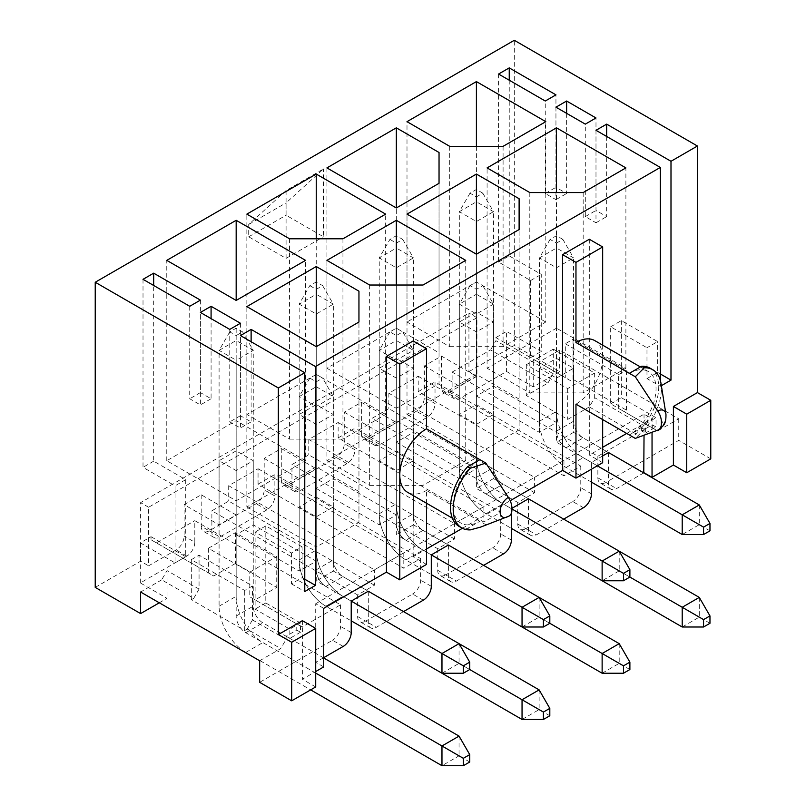 <?xml version="1.0" encoding="UTF-8"?>
<svg xmlns="http://www.w3.org/2000/svg" width="806" height="806" viewBox="0 0 806 806"><rect width="100%" height="100%" fill="white"/><g stroke="black" fill="none" stroke-linecap="round" stroke-linejoin="round"><path stroke-width="0.6" stroke-dasharray="4.03 3.02" d="M258.061 468.729L403.796 552.876L374.437 569.822L228.692 485.686L258.061 468.729L258.061 484.144L403.796 568.28L420.621 558.578L274.876 474.432L274.876 496.002L264.197 489.846L264.197 458.402L281.284 448.539L316.244 468.729L316.244 404.622L299.167 414.486L316.244 424.349L333.331 414.486L316.244 404.622M258.061 484.144L274.876 474.432M338.137 422.495L483.882 506.642L454.513 523.588L308.779 439.451L338.137 422.495L338.137 437.91L483.882 522.046L500.697 512.344L354.952 428.198L354.952 449.778L344.273 443.612L344.273 412.168L361.36 402.305L396.33 422.495L396.33 358.388L379.243 368.251L396.33 378.115L413.407 368.251L396.33 358.388M338.137 437.91L354.952 428.198M418.213 376.261L563.958 460.407L534.6 477.364L388.855 393.217L418.213 376.261L418.213 391.676L563.958 475.822L580.773 466.11L435.028 381.963L435.028 403.544L424.359 397.378L424.359 365.934L441.436 356.071L476.406 376.261L476.406 312.154L459.319 322.017L476.406 331.881L493.494 322.017L476.406 312.154M418.213 391.676L435.028 381.963M236.168 534.69L299.167 571.061L316.244 561.198L253.255 524.827L236.168 534.69L236.168 470.573L253.255 460.71L236.168 450.856L219.091 460.71L236.168 470.573M316.244 488.456L379.243 524.827L396.33 514.963L333.331 478.593L316.244 488.456L316.244 424.349M396.33 442.222L459.319 478.593L476.406 468.729L413.407 432.359L396.33 442.222L396.33 378.115M236.168 514.963L201.198 494.773L184.121 504.637L219.091 524.827L236.168 514.963L236.168 450.856M441.436 356.071L441.436 387.515A11.324 6.539 120 0 0 443.784 392.693A11.324 6.539 120 0 0 449.446 392.139L476.94 376.261L476.94 317.705L148.616 507.256L148.616 565.822L176.111 549.944A11.324 6.539 120 0 0 184.121 536.071L184.121 504.637M159.296 602.807L167.033 598.334L140.345 582.929L186.791 556.11A11.324 6.539 120 0 0 194.8 542.237L184.121 536.071M95.229 587.393L140.607 561.198L148.616 565.822M249.779 572.139L276.74 556.573L235.372 532.685L208.411 548.251L249.779 572.139L249.779 596.793L302.099 626.997L340.535 604.812L194.8 520.666L194.8 542.237M302.099 626.997L255.119 599.876L276.74 587.393L235.372 563.505L213.751 575.988L156.354 542.851L194.8 520.666M343.205 646.422L332.535 640.256L259.663 682.329M323.72 657.666L315.71 662.29L323.72 666.915M315.71 686.954L302.371 679.246L315.71 671.539M156.354 542.851L151.024 539.778L151.024 536.695L140.345 542.851L175.043 562.89L175.043 485.837L143.015 467.339L143.015 279.319M140.345 582.929L140.345 542.851M340.535 604.812L340.535 626.383A11.324 6.539 120 0 1 332.535 640.256M259.663 660.749L280.75 648.578L286.09 639.329L286.09 636.246L296.759 630.08L296.759 623.915M264.197 458.402L299.167 478.593L316.244 468.729M201.198 494.773L201.198 526.217L211.877 532.373A11.324 6.539 120 0 0 214.225 537.562A11.324 6.539 120 0 0 219.887 536.998L266.867 509.876A11.324 6.539 120 0 0 274.876 496.002M201.198 526.217A11.324 6.539 120 0 0 203.545 531.396A11.324 6.539 120 0 0 209.207 530.832L256.187 503.71A11.324 6.539 120 0 0 264.197 489.846M374.437 585.237L228.692 501.09L211.877 510.803L357.622 594.949L374.437 585.237L374.437 569.822M403.534 611.593L376.311 627.31A11.324 6.539 -60 0 1 370.649 627.874A11.324 6.539 -60 0 1 368.302 622.685L368.302 591.241L342.943 576.602A13.591 7.848 60 0 1 333.331 559.958L333.331 304.134L316.244 313.997L299.167 304.134L299.167 559.958A37.751 21.792 -120 0 0 325.856 606.193L351.215 620.842L325.856 606.193L342.943 596.329L539.133 709.602L522.046 719.466M423.291 600.188L412.612 594.022L365.632 621.144L376.311 627.31M211.877 532.373L211.877 510.803M228.692 485.686L228.692 501.09M357.622 594.949L357.622 616.519A11.324 6.539 120 0 0 359.97 621.708A11.324 6.539 120 0 0 365.632 621.144M403.796 552.876L403.796 568.28M420.621 558.578L420.621 580.149A11.324 6.539 120 0 1 412.612 594.022M344.273 412.168L379.243 432.359L396.33 422.495M281.284 448.539L281.284 479.983L291.953 486.139A11.324 6.539 120 0 0 294.301 491.328A11.324 6.539 120 0 0 299.963 490.763L346.943 463.641A11.324 6.539 120 0 0 354.952 449.778M281.284 479.983A11.324 6.539 120 0 0 283.621 485.162A11.324 6.539 120 0 0 289.283 484.608L336.263 457.476A11.324 6.539 120 0 0 344.273 443.612M454.513 539.002L308.779 454.856L291.953 464.568L437.698 548.715L454.513 539.002L454.513 523.588M483.61 565.359L456.387 581.076A11.324 6.539 -60 0 1 450.725 581.64A11.324 6.539 -60 0 1 448.378 576.451L448.378 545.017L423.019 530.368A13.591 7.848 60 0 1 413.407 513.724L413.407 257.9L396.33 267.763L379.243 257.9L379.243 513.734A37.751 21.792 -120 0 0 405.932 559.968L431.291 574.607L405.932 559.958L423.019 550.105L619.21 663.368L602.132 673.232M503.367 553.954L492.688 547.788L445.708 574.91L456.387 581.076M291.953 486.139L291.953 464.568M308.779 439.451L308.779 454.856M437.698 548.715L437.698 570.285A11.324 6.539 120 0 0 440.046 575.474A11.324 6.539 120 0 0 445.708 574.91M483.882 506.642L483.882 522.046M500.697 512.344L500.697 533.915A11.324 6.539 120 0 1 492.688 547.788M476.406 395.988L539.405 432.359L556.483 422.495L493.494 386.124L476.406 395.988L476.406 331.881M424.359 365.934L459.319 386.124L476.406 376.261M361.36 402.305L361.36 433.749L372.04 439.915A11.324 6.539 120 0 0 374.377 445.093A11.324 6.539 120 0 0 380.049 444.539L427.019 417.407A11.324 6.539 120 0 0 435.028 403.544M361.36 433.749A11.324 6.539 120 0 0 363.708 438.927A11.324 6.539 120 0 0 369.37 438.373L416.349 411.251A11.324 6.539 120 0 0 424.359 397.378M534.6 492.768L388.855 408.622L372.04 418.334L517.774 502.481L534.6 492.768L534.6 477.364M563.696 519.124L536.464 534.841A11.324 6.539 -60 0 1 530.801 535.406A11.324 6.539 -60 0 1 528.454 530.217L528.454 498.783L503.095 484.144A13.591 7.848 60 0 1 493.494 467.5L493.494 211.676L476.406 221.539L459.319 211.676L459.319 467.5A37.751 21.792 -120 0 0 486.018 513.734L511.377 528.373L486.018 513.724L503.095 503.871L699.286 617.134L682.208 626.997M583.443 507.72L572.764 501.554L525.784 528.676L536.464 534.841M372.04 439.915L372.04 418.334M388.855 393.217L388.855 408.622M517.774 502.481L517.774 524.051A11.324 6.539 120 0 0 520.122 529.24A11.324 6.539 120 0 0 525.784 528.676M563.958 460.407L563.958 475.822M580.773 466.11L580.773 487.68A11.324 6.539 120 0 1 572.764 501.554M286.09 190.559L248.711 224.461L248.711 236.793L286.09 258.363L286.09 190.559L323.458 168.978L286.09 202.89L286.09 215.212L323.458 236.793L323.458 168.978M286.09 258.363L323.458 236.793M476.94 376.261L468.931 371.637L468.931 313.081L140.607 502.632L140.607 561.198M468.931 371.637L514.309 345.442L514.309 40.3M441.436 387.515L452.116 393.681A11.324 6.539 120 0 0 454.463 398.859A11.324 6.539 120 0 0 460.125 398.305L506.571 371.485L533.26 386.9L559.686 371.637L514.309 345.442M660.97 383.303A41.529 23.979 -60 0 1 644.256 429.457L635.289 438.404M644.256 429.457L641.586 427.915L629.355 434.978A37.751 21.792 -60 0 0 654.019 401.71A37.751 21.792 -60 0 0 648.226 371.465L640.407 366.952M650.12 368.191A41.529 23.979 -60 0 1 641.586 427.915M629.355 373.329A37.751 21.792 -60 0 1 648.226 371.465M594.848 340.646A37.751 21.792 -60 0 1 602.666 357.924L602.666 419.563M602.666 345.159L602.666 357.924A37.751 21.792 -60 0 1 575.968 404.159M533.26 386.9L533.26 359.154L565.288 377.651L565.288 343.749L618.676 374.568L618.676 408.471L652.316 427.885L652.316 424.812L641.636 430.968L645.374 433.134L645.374 423.885L610.666 403.846L610.666 326.793L646.976 347.749L646.976 378.578L660.316 386.276L660.316 380.301M610.666 326.793L621.345 320.627L657.646 341.583L646.976 347.749M652.316 424.812L656.044 426.968L656.044 417.72L621.345 397.68L621.345 320.627M646.976 378.578L657.646 372.412L657.646 341.583M657.646 372.412L660.316 373.954M606.666 136.466L606.666 216.602L595.987 210.437L595.987 117.968M566.628 113.344L566.628 193.49L555.949 187.324L555.949 94.856M509.241 80.217L509.241 255.905L541.269 274.393L541.269 351.456L506.571 331.417L506.571 371.485M452.116 393.681L452.116 372.1L597.861 456.246L636.297 434.051L641.636 424.812L594.657 397.68L589.317 406.929L636.297 434.051M452.116 372.1L490.552 349.915L547.939 383.041L526.318 395.524L567.696 419.412L589.317 406.929M553.279 349.139L526.318 364.705L567.696 388.593L594.657 373.027L553.279 349.139L553.279 373.793L495.892 340.666L490.552 349.915M498.561 74.051L498.561 262.071L530.59 280.559L530.59 357.612L495.892 337.583L495.892 340.666M555.949 107.188L555.949 199.646L545.269 193.49L545.269 101.022M595.987 130.3L595.987 222.768L585.307 216.602L585.307 124.134M641.636 430.968L641.636 424.812M594.657 373.027L594.657 397.68M652.316 427.885L657.646 430.968L678.733 418.798L559.686 350.066L538.599 362.237L533.26 359.154M559.686 350.066L559.686 371.637M459.118 526.419A41.529 23.979 120 0 0 467.641 528.343L479.872 521.28A37.751 21.792 -60 0 1 461.002 523.144A37.751 21.792 -60 0 1 455.219 492.899A37.751 21.792 -60 0 1 479.872 459.632M426.485 503.226L426.485 490.461L485.806 524.706L508.344 516.424A13.742 7.929 60 0 0 509.06 516.092M426.485 564.432L413.146 556.724L426.485 549.017M413.146 340.968L413.146 556.724M467.641 528.343L470.311 529.885M485.806 524.706L480.789 527.043M426.485 490.461A37.751 21.792 -60 0 1 407.614 492.325M291.419 553.027L291.419 583.846L302.099 577.68L302.099 546.861L291.419 553.027L255.119 532.071L255.119 609.124L289.817 629.154L289.817 638.402L286.09 636.246M302.099 546.861L265.799 525.905L255.119 532.071M199.062 589.085L167.033 570.598L161.694 579.846L193.732 598.334L199.062 589.085L199.062 555.183L191.324 559.656L244.712 590.476L252.449 586.002L199.062 555.183M167.033 570.598L167.033 598.334M189.722 306.29L189.722 398.758L200.402 404.924L200.402 312.456M229.76 329.412L229.76 421.881L240.44 428.046L240.44 335.578M291.419 583.846L304.769 591.554M286.09 639.329L252.449 619.915L252.449 586.002M151.024 539.778L213.751 575.988M208.411 548.251L208.411 572.905M265.799 525.905L265.799 602.959L300.497 622.998L300.497 632.236L296.759 630.08M302.099 577.68L304.769 579.222M240.44 323.246L240.44 415.715L251.119 421.881L251.119 341.734M200.402 300.124L200.402 392.593L211.081 398.758L211.081 318.622M151.024 536.695L185.723 556.724L185.723 479.671L153.684 461.173L153.684 285.485M161.694 579.846L140.607 592.017M643.772 472.89L616.54 488.607A11.324 6.539 -60 0 1 610.877 489.171A11.324 6.539 -60 0 1 608.53 483.983L608.53 452.549L583.181 437.91A13.591 7.848 60 0 1 573.57 421.266L573.57 257.9L556.483 267.763L539.405 257.9L539.405 421.266A37.751 21.792 -120 0 0 566.094 467.5L591.453 482.139M710.771 458.866L678.733 440.378L605.87 482.441L616.54 488.607M660.316 386.276L661.353 385.681M302.371 620.68L302.371 679.246M462.392 528.293L510.178 500.707M589.317 239.261L589.317 455.017L602.666 447.31M626.685 433.437L652.044 418.798L652.044 432.248M678.733 418.798L678.733 440.378M315.71 662.29L315.71 603.724L323.72 608.349M315.71 603.724L644.034 414.173L652.044 418.798M602.666 462.715L589.317 455.017M265.799 602.959L255.119 609.124M300.497 622.998L289.817 629.154M300.497 632.236L289.817 638.402M495.892 337.583L506.571 331.417M185.723 556.724L175.043 562.89M185.723 479.671L175.043 485.837M153.684 461.173L143.015 467.339M200.402 392.593L189.722 398.758M211.081 398.758L200.402 404.924M240.44 415.715L229.76 421.881M251.119 421.881L240.44 428.046M597.861 456.246L597.861 477.817A11.324 6.539 120 0 0 600.208 483.006A11.324 6.539 120 0 0 605.87 482.441M644.034 414.173L644.034 435.19M511.911 508.334L511.377 513.16M602.666 455.934L591.453 462.412L591.453 469.193M193.732 598.334L191.324 599.724L244.712 630.544L247.11 629.154L280.75 648.578M255.119 599.876L249.779 596.793M276.74 556.573L276.74 587.393M235.372 532.685L235.372 563.505M191.324 599.724L191.324 559.656M244.712 630.544L244.712 590.476M252.449 619.915L247.11 629.154M645.374 433.134L656.044 426.968M595.987 222.768L606.666 216.602M585.307 216.602L595.987 210.437M555.949 199.646L566.628 193.49M545.269 193.49L555.949 187.324M498.561 262.071L509.241 255.905M530.59 280.559L541.269 274.393M530.59 357.612L541.269 351.456M645.374 423.885L656.044 417.72M610.666 403.846L621.345 397.68M657.646 430.968L624.015 411.554L626.423 410.163L573.036 379.344L570.628 380.734L538.599 362.237M567.696 388.593L567.696 419.412M547.939 383.041L553.279 373.793M526.318 364.705L526.318 395.524M626.423 410.163L626.423 370.095L573.036 339.276L565.288 343.749M573.036 379.344L573.036 339.276M570.628 380.734L565.288 377.651M618.676 408.471L624.015 411.554M618.676 374.568L626.423 370.095M248.711 224.461L286.09 202.89M248.711 236.793L286.09 215.212M148.616 507.256L140.607 502.632M476.94 317.705L468.931 313.081M459.319 386.124L459.319 322.017M539.405 432.359L539.405 368.251L556.483 378.115L573.57 368.251L556.483 358.388L539.405 368.251M591.453 462.412L556.483 442.222L556.483 378.115M573.57 368.251L573.57 432.359L608.53 452.549M556.483 422.495L556.483 358.388M493.494 386.124L493.494 322.017M573.57 432.359L556.483 442.222M583.181 192.563L583.181 392.905L625.889 368.251L556.483 328.183L556.483 192.563M625.889 368.251L625.889 167.9M556.483 328.183L487.086 368.251L487.086 167.9M529.794 192.563L529.794 392.905L487.086 368.251M583.181 392.905L529.794 392.905M503.095 146.329L503.095 346.671L545.803 322.017L545.803 121.666M545.803 322.017L476.406 281.949L476.406 146.329M619.21 551.183L503.095 484.144A13.591 7.848 60 0 1 493.494 467.5L493.494 304.134L476.406 313.997L459.319 304.134L476.406 294.271L476.406 281.949L469.999 285.646L476.406 289.344L482.814 285.646L476.406 281.949L407 322.017L407 121.666M449.708 146.329L449.708 346.671L407 322.017M503.095 346.671L449.708 346.671M379.243 432.359L379.243 368.251M459.319 478.593L459.319 414.486L476.406 424.349L493.494 414.486L476.406 404.622L459.319 414.486M511.377 508.646L476.406 488.456L476.406 424.349M493.494 414.486L493.494 478.593L528.454 498.783M476.406 468.729L476.406 404.622M413.407 432.359L413.407 368.251M493.494 478.593L476.406 488.456M519.114 399.071L476.406 374.417L476.406 254.202L476.406 454.554L519.114 429.89L519.114 229.549L519.114 429.89M476.406 374.417L407 414.486L407 214.134M407 414.486L476.406 454.554M299.167 478.593L299.167 414.486M379.243 524.827L379.243 460.71L396.33 470.573L413.407 460.71L396.33 450.856L379.243 460.71M389.923 239.412L396.33 243.11L402.738 239.412L396.33 235.715L389.923 239.412L379.243 257.9L396.33 248.036L396.33 503.871A37.751 21.792 -120 0 0 423.019 550.105L549.813 623.3L396.33 534.69L396.33 470.573M413.407 460.71L413.407 524.827L448.378 545.017M396.33 514.963L396.33 450.856M333.331 478.593L333.331 414.486M413.407 524.827L396.33 534.69M423.019 285.022L423.019 485.373L465.727 460.71L396.33 420.641L396.33 285.022M465.727 460.71L465.727 260.368M396.33 420.641L326.924 460.71L326.924 260.368M369.632 285.022L369.632 485.373L326.924 460.71M423.019 485.373L369.632 485.373M219.091 524.827L219.091 460.71M299.167 571.061L299.167 506.944L316.244 516.807L333.331 506.944L316.244 497.08L299.167 506.944M309.847 285.646L316.244 289.344L322.652 285.646L316.244 281.949L309.847 285.646L299.167 304.134L316.244 294.271L316.244 550.095A37.751 21.792 -120 0 0 342.943 596.329L469.737 669.534L316.244 580.925L316.244 516.807M333.331 506.944L333.331 571.061L368.302 591.241M316.244 561.198L316.244 497.08M253.255 524.827L253.255 460.71M333.331 571.061L316.244 580.925M358.952 491.539L316.244 466.875L316.244 346.671L316.244 547.012L358.952 522.359L358.952 322.017L358.952 522.359M316.244 466.875L246.848 506.944L246.848 306.602M246.848 506.944L316.244 547.012M522.046 626.997L539.133 617.134L539.133 597.407L423.019 530.378A13.591 7.848 60 0 1 413.407 513.734L413.407 350.368L396.33 360.232L379.243 350.368L396.33 340.505L396.33 328.183L389.923 331.881L396.33 335.578L402.738 331.881L396.33 328.183L439.038 352.837L439.038 183.315L439.038 383.656L396.33 408.32L396.33 207.968L396.33 328.183L326.924 368.251L326.924 167.9M326.924 368.251L396.33 408.32M439.038 352.837L439.038 383.656M342.943 238.798L342.943 439.139L385.651 414.486L385.651 214.134M385.651 414.486L316.244 374.417L316.244 238.798M316.244 374.417L246.848 414.486L246.848 214.134M289.555 238.798L289.555 439.139L246.848 414.486M342.943 439.139L289.555 439.139M305.575 460.71L236.168 420.641L166.771 460.71L236.168 500.778L305.575 460.71L305.575 260.368M236.168 500.778L236.168 420.641M166.771 460.71L166.771 260.368M556.483 243.11L562.89 239.412L556.483 235.715L550.075 239.412L556.483 243.11L556.483 431.129L573.57 421.266M550.075 239.412L539.405 257.9L556.483 248.036L556.483 411.403A37.751 21.792 -120 0 0 583.181 457.637L699.286 524.676L682.208 534.529M597.327 465.797L566.094 447.773A13.591 7.848 60 0 1 556.483 431.129M556.483 235.715L556.483 248.036L573.57 257.9L562.89 239.412M699.286 504.949L699.286 524.676L709.965 530.832M476.406 196.876L482.814 193.178L476.406 189.481L469.999 193.178L476.406 196.876L476.406 477.364L476.406 289.344M469.999 193.178L459.319 211.676L476.406 201.812L476.406 457.637A37.751 21.792 -120 0 0 503.095 503.871L619.21 570.9L602.132 580.763M619.21 551.173L619.21 570.9L629.889 577.066L486.018 494.007A13.591 7.848 60 0 1 476.406 477.364L493.494 467.5L476.406 477.364A13.591 7.848 60 0 0 486.018 494.007L503.095 484.144L486.018 494.007L511.911 508.949M476.406 189.481L476.406 201.812L493.494 211.676L482.814 193.178M699.286 597.407L699.286 617.134L709.965 623.3M469.999 285.646L459.319 304.134L459.319 467.5A37.751 21.792 -120 0 0 486.018 513.724L503.095 503.871A37.751 21.792 -120 0 1 476.406 457.637L476.406 294.271L493.494 304.134L482.814 285.646M396.33 335.578L396.33 523.588A13.591 7.848 60 0 0 405.932 540.232A13.591 7.848 60 0 1 396.33 523.598L396.33 243.11M396.33 235.715L396.33 248.036L413.407 257.9L402.738 239.412M619.21 643.641L619.21 663.368L629.889 669.534M389.923 331.881L379.243 350.368L379.243 513.724A37.751 21.792 -120 0 0 405.932 559.958L423.019 550.095A37.751 21.792 -120 0 1 396.33 503.861L396.33 340.505L413.407 350.368L402.738 331.881M441.97 673.232L459.057 663.368L459.057 643.641L342.943 576.602A13.591 7.848 60 0 1 333.331 559.958L333.331 396.602L316.244 406.466L299.167 396.602L299.167 559.958A37.751 21.792 -120 0 0 325.856 606.193L342.943 596.329A37.751 21.792 -120 0 1 316.244 550.095L316.244 386.739L333.331 396.602L322.652 378.105L316.244 374.407L309.847 378.105L316.244 381.812L322.652 378.105M316.244 381.812L316.244 569.822A13.591 7.848 60 0 0 325.856 586.466A13.591 7.848 60 0 1 316.244 569.822L316.244 289.344M316.244 281.949L316.244 294.271L333.331 304.134L322.652 285.646M539.133 689.876L539.133 709.602L549.813 715.768M309.847 378.105L299.167 396.602L316.244 386.739L316.244 374.407M236.168 335.578L242.576 331.881L236.168 328.183L229.76 331.881L236.168 335.578L236.168 360.232L219.091 350.368L219.091 606.193A37.751 21.792 -120 0 0 245.78 652.427L310.642 689.876M229.76 331.881L219.091 350.368L236.168 340.505L236.168 596.329A37.751 21.792 -120 0 0 262.867 642.563L459.057 755.837L441.97 765.7M315.71 673.081L245.78 632.7A13.591 7.848 60 0 1 236.168 616.056L236.168 360.232L253.255 350.368L242.576 331.881M323.72 657.978L262.867 622.837A13.591 7.848 60 0 1 253.255 606.193L253.255 350.368L236.168 340.505L236.168 328.183M459.057 736.11L459.057 755.837L469.737 762.002M186.791 556.11L176.111 549.944M209.207 530.832L219.887 536.998M266.867 509.876L256.187 503.71M289.283 484.608L299.963 490.763M346.943 463.641L336.263 457.476M369.37 438.373L380.049 444.539M427.019 417.407L416.349 411.251M449.446 392.139L460.125 398.305M657.827 430.122A11.677 6.74 120 0 0 665.958 414.294M506.964 517.089A11.677 6.74 120 0 0 508.344 516.424M591.453 493.846L580.773 487.68M597.861 477.817L608.53 483.983M511.377 540.08L500.697 533.915M517.774 524.051L528.454 530.217M431.291 586.315L420.621 580.149M437.698 570.285L448.378 576.451M351.215 632.549L340.535 626.383M357.622 616.519L368.302 622.685M539.405 421.266L556.483 411.403M566.094 467.5L583.181 457.637M566.094 447.773L583.181 437.91M459.319 467.5L476.406 457.637L459.319 467.5M379.243 513.734L396.33 503.871L379.243 513.724M423.019 530.368L405.932 540.232L423.019 530.378M396.33 523.598L413.407 513.734L396.33 523.588M299.167 559.958L316.244 550.095L299.167 559.958M325.856 586.466L342.943 576.602L325.856 586.466M316.244 569.822L333.331 559.958L316.244 569.822M219.091 606.193L236.168 596.329M245.78 652.427L262.867 642.563M245.78 632.7L262.867 622.837M236.168 616.056L253.255 606.193M461.002 523.144L452.347 518.157M454.463 398.859L443.784 392.693M610.877 489.171L600.208 483.006M374.377 445.093L363.708 438.927M530.801 535.406L520.122 529.24M294.301 491.328L283.621 485.162M450.725 581.64L440.046 575.474M214.225 537.562L203.545 531.396M370.649 627.874L359.97 621.708"/><path stroke-width="1.21" d="M291.691 700.817L291.691 642.261L315.71 628.388L315.71 686.954L291.691 700.817L259.663 682.329L259.663 660.749L140.607 592.017L140.607 613.588L159.296 602.807M140.607 613.588L95.229 587.393L95.229 282.251L514.309 40.3L697.422 146.017L697.422 392.603L673.403 406.466L673.403 465.032L686.742 472.739L686.742 414.173L673.403 406.466M543.405 712.071L543.405 719.466L549.813 715.768L549.813 708.373L543.405 712.071L469.727 669.534L469.737 662.139L463.329 665.837L463.329 673.232L441.97 673.232L351.215 620.832L522.046 719.466L522.046 699.739L539.133 689.876L368.302 591.241L351.215 601.105L351.215 632.549A11.324 6.539 -60 0 1 343.205 646.422L323.72 657.666M315.71 671.539L323.72 666.915L323.72 608.349L386.447 572.139L386.447 356.383L413.146 340.968L426.485 348.676L426.485 428.812L485.806 463.057L508.344 497.362A13.742 7.929 60 0 1 511.911 508.102L511.911 509.795A13.742 7.929 60 0 1 509.06 516.092L480.789 527.053M623.481 665.837L623.481 673.232L629.889 669.534L629.889 662.139L623.481 665.837L549.813 623.3L549.813 615.905L543.405 619.602L543.405 626.997L522.046 626.997L431.291 574.607L602.132 673.232L602.132 653.505L619.21 643.641L448.378 545.017L431.291 554.881L431.291 586.315A11.324 6.539 -60 0 1 423.291 600.188L403.534 611.593M511.377 513.16L511.377 540.08A11.324 6.539 -60 0 1 503.367 553.954L483.61 565.359M591.453 469.193L591.453 493.846A11.324 6.539 -60 0 1 583.443 507.72L563.696 519.124M658.542 429.789C663.489 425.568 666.159 424.722 665.958 414.294A11.677 6.74 120 0 0 657.827 411.06A13.742 7.929 -120 0 1 661.383 421.8L661.383 423.493A13.742 7.929 -120 0 1 658.542 429.789A13.742 7.929 -120 0 1 657.827 430.122L635.289 438.404L575.968 404.159L575.968 478.129L562.618 470.422L562.618 254.666L589.317 239.261L602.666 246.958L602.666 345.159M657.827 411.06L635.289 376.755L575.968 342.51L575.968 262.373L562.618 254.666M635.289 376.755L644.256 367.808A41.529 23.979 -60 0 1 652.789 369.732A41.529 23.979 -60 0 1 660.97 383.303L665.958 414.294M644.256 367.808L641.586 366.267A41.529 23.979 -60 0 1 650.12 368.191L652.789 369.732M641.586 366.267L629.355 373.329M575.968 342.51A37.751 21.792 -60 0 1 594.848 340.646L640.407 366.952M575.968 262.373L602.666 246.958M660.316 373.954L670.995 380.12L670.995 161.281L606.666 124.134L606.666 136.466M566.628 101.022L555.949 107.188L585.307 124.134L595.987 117.968L566.628 101.022L566.628 113.344M509.241 67.885L498.561 74.051L545.269 101.022L555.949 94.856L509.241 67.885L509.241 80.217M660.316 380.301L660.316 167.436L595.987 130.3L606.666 124.134M479.872 459.632L467.641 466.694A41.529 23.979 120 0 0 459.118 526.419L461.788 527.96A41.529 23.979 120 0 0 470.311 529.885L480.789 527.043M426.485 503.226L426.485 564.432L399.796 579.846L399.796 364.08L386.447 356.383M467.641 466.694L470.311 468.236A41.529 23.979 120 0 0 461.788 527.96M485.806 463.057L470.311 468.236M452.347 518.157L407.614 492.325A37.751 21.792 -60 0 1 399.796 475.046A37.751 21.792 -60 0 1 426.485 428.812M143.015 279.319L189.722 306.29L200.402 300.124L153.684 273.163L143.015 279.319M200.402 312.456L229.76 329.412L240.44 323.246L211.081 306.29L200.402 312.456M251.119 341.734L251.119 329.412L240.44 335.578L304.769 372.715L304.769 591.554L315.448 585.388L304.769 579.222M251.119 329.412L315.448 366.549L315.448 585.388M211.081 318.622L211.081 306.29M153.684 285.485L153.684 273.163M644.034 435.19L643.772 472.89M686.742 414.173L710.771 400.3L710.771 458.866L686.742 472.739M644.034 472.739L652.044 477.364L673.403 465.032M661.353 385.681L670.995 380.12M315.448 366.549L660.316 167.436M95.229 282.251L278.342 387.968L304.769 372.715M278.342 387.968L278.342 634.554L302.371 620.68L315.71 628.388M426.485 549.017L462.392 528.293M510.178 500.707L562.618 470.422M602.666 447.31L626.685 433.437M652.044 432.248L652.044 477.364M670.995 161.281L697.422 146.017M236.168 300.437L305.575 260.368L236.168 220.3L166.771 260.368L236.168 300.437L236.168 220.3M342.943 238.798L385.651 214.134L316.244 174.066L246.848 214.134L289.555 238.798L342.943 238.798M396.33 207.968L439.038 183.315L439.038 152.495L396.33 127.832L326.924 167.9L396.33 207.968L396.33 127.832M358.952 291.188L316.244 266.534L246.848 306.602L316.244 346.671L358.952 322.017L358.952 291.188L358.952 322.017M465.727 260.368L396.33 220.3L326.924 260.368L369.632 285.022L423.019 285.022L465.727 260.368M519.114 198.729L476.406 174.066L407 214.134L476.406 254.202L519.114 229.549L519.114 198.729L519.114 229.549M503.095 146.329L545.803 121.666L476.406 81.597L407 121.666L449.708 146.329L503.095 146.329M625.889 167.9L556.483 127.832L487.086 167.9L529.794 192.563L583.181 192.563L625.889 167.9M291.691 642.261L278.342 634.554M710.771 400.3L697.422 392.603M399.796 579.846L386.447 572.139M399.796 364.08L426.485 348.676M602.666 419.563L602.666 462.715L575.968 478.129M703.557 626.997L709.965 623.3L709.965 615.905L703.557 619.602L703.557 626.997L682.208 626.997L511.377 528.373L602.132 580.763L602.132 561.036L619.21 551.173L528.454 498.783L511.911 508.334M591.453 482.139L682.208 534.529L682.208 514.812L699.286 504.949L608.53 452.549L602.666 455.934M556.483 192.563L556.483 127.832M476.406 146.329L476.406 81.597M476.406 254.202L476.406 174.066M396.33 285.022L396.33 220.3M316.244 346.671L316.244 266.534M439.038 183.315L439.038 152.495M316.244 238.798L316.244 174.066M703.557 534.529L709.965 530.832L709.965 523.437L703.557 527.134L703.557 534.529L682.208 534.529M703.557 527.134L597.327 465.797M709.965 523.437L699.286 504.949M682.208 626.997L682.208 607.271L629.889 577.066L629.889 569.671L623.481 573.368L623.481 580.763L629.889 577.066M703.557 619.602L682.208 607.271L699.286 597.407L619.21 551.183M709.965 615.905L699.286 597.407M623.481 573.368L511.911 508.949M623.481 580.763L602.132 580.763M629.889 569.671L619.21 551.173M623.481 673.232L602.132 673.232M629.889 662.139L619.21 643.641M543.405 626.997L549.813 623.3M522.046 626.997L522.046 607.271L431.291 554.881M543.405 619.602L522.046 607.271L539.133 597.407L549.813 615.905M543.405 719.466L522.046 719.466M549.813 708.373L539.133 689.876M463.329 673.232L469.737 669.534M441.97 673.232L441.97 653.505L351.215 601.105M463.329 665.837L441.97 653.505L459.057 643.641L469.737 662.139M310.642 689.876L441.97 765.7L441.97 745.973L315.71 673.081M463.329 765.7L469.737 762.002L469.737 754.607L463.329 758.305L463.329 765.7L441.97 765.7M463.329 758.305L441.97 745.973L459.057 736.11L323.72 657.978M469.737 754.607L459.057 736.11M508.344 497.362A11.677 6.74 120 0 0 500.123 510.843A11.677 6.74 120 0 0 506.964 517.089M511.911 509.795A1.038 0.605 -60 0 1 511.911 508.102M661.383 421.8A1.038 0.605 -60 0 1 661.383 423.493"/></g></svg>
